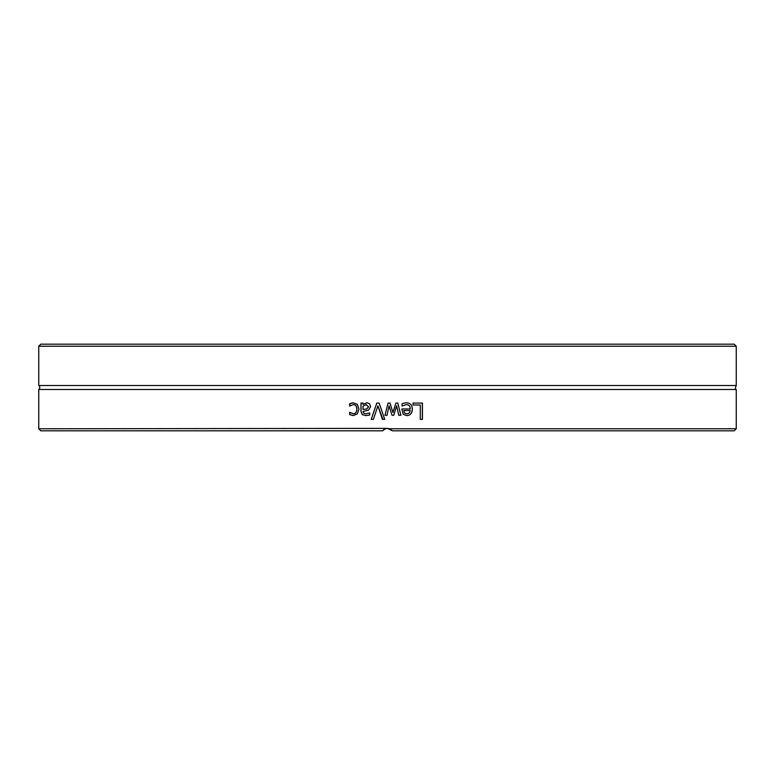 <?xml version="1.0" encoding="UTF-8"?>
<svg xmlns="http://www.w3.org/2000/svg" width="775" height="775" viewBox="0 0 775 775"><rect width="100%" height="100%" fill="white"/><g stroke="black" fill="none" stroke-linecap="round" stroke-linejoin="round"><path stroke-width="1.16" d="M736.25 346.222L734.216 344.187L40.784 344.187L38.75 346.222L736.25 346.222L736.25 385.514L38.75 385.514A2.441 2.441 0 0 1 38.75 389.486L38.75 428.778L387.5 428.372L389.689 428.778L392.382 430.813L387.5 428.372L385.175 428.837M38.75 428.778L40.784 430.813L382.618 430.813L385.311 428.778M387.5 413.104L387.035 415.284L384.962 415.284L388.062 403.077L389.961 403.077L392.935 412.494L395.899 403.077L397.788 403.077L400.907 415.284L398.776 415.284L396.616 405.838L393.729 415.284L392.024 415.284L389.06 405.838L387.5 413.104L389.06 405.838M392.382 430.813L734.216 430.813L736.25 428.778L736.25 389.486L38.75 389.486M736.25 428.778L389.689 428.778M373.405 419.353L371.206 419.353L376.805 403.077L379.14 403.077L384.739 419.353L382.414 419.353L377.909 405.838L373.405 419.353M413.046 405.005L413.046 403.077L422.433 403.077L422.433 419.353L420.282 419.353L420.282 405.005L413.046 405.005M403.911 403.145L406.216 402.806C410.207 402.884 412.252 404.996 412.348 409.123C412.145 413.278 410.275 415.448 406.72 415.632L403.184 414.276L401.828 408.977L410.266 408.977C410.188 406.1 408.851 404.637 406.245 404.598L402.06 406.071L402.06 403.833L403.911 403.145M363.02 403.077L363.02 404.376L366.982 402.738L369.597 403.814L370.673 406.613L368.454 410.188L363.02 411.506L363.843 413.346L365.974 413.763L369.694 412.93L369.694 415.022L365.965 415.574L362.293 414.664L360.966 411.428L360.966 403.077L363.02 403.077M351.269 403.116L353.255 402.806L357.353 404.376L358.932 409.161L357.353 413.908L353.255 415.565L349.68 414.625L349.68 412.319L353.293 413.772C355.531 413.705 356.703 412.164 356.82 409.161C356.742 406.207 355.57 404.686 353.293 404.598L349.68 406.071L349.68 403.765L353.361 402.806M385.146 428.846L383.79 429.631M383.16 430.193L382.618 430.813M382.937 419.353L377.909 405.838M371.254 419.353L376.834 403.077M422.336 403.077L422.336 419.353M404.531 412.998L403.785 410.547L404.531 412.998L406.836 413.947L409.268 412.978L410.266 410.547L403.833 410.547M404.482 412.998L406.836 413.947M406.245 404.598L402.012 406.071M406.158 402.806C410.14 402.884 412.184 404.996 412.281 409.123C412.077 413.278 410.207 415.448 406.662 415.632M396.587 405.838L393.71 415.284M395.88 403.077L397.759 403.077L400.869 415.284L398.747 415.284M389.951 403.077L392.935 412.494M384.972 415.284L387.5 405.286M366.246 404.637L363.02 406.09L363.02 409.471L366.672 408.977L368.561 406.759L366.246 404.637L368.561 406.759M368.609 406.759L366.74 408.977L363.02 409.471M366.023 415.574L362.371 414.664L361.043 411.428L361.043 403.077M365.974 413.763L369.627 412.93M363.02 404.376L367.04 402.738M349.903 406.071L349.787 403.765L351.366 403.116M353.293 413.772L353.4 413.772C355.618 413.705 356.791 412.164 356.907 409.161C356.839 406.207 355.667 404.686 353.4 404.598L353.293 404.598M353.361 415.565L349.787 414.625L349.903 412.319M38.75 346.222L38.75 385.514M736.25 389.486C735.097 389.68 735.097 388.353 736.25 385.514"/></g></svg>
